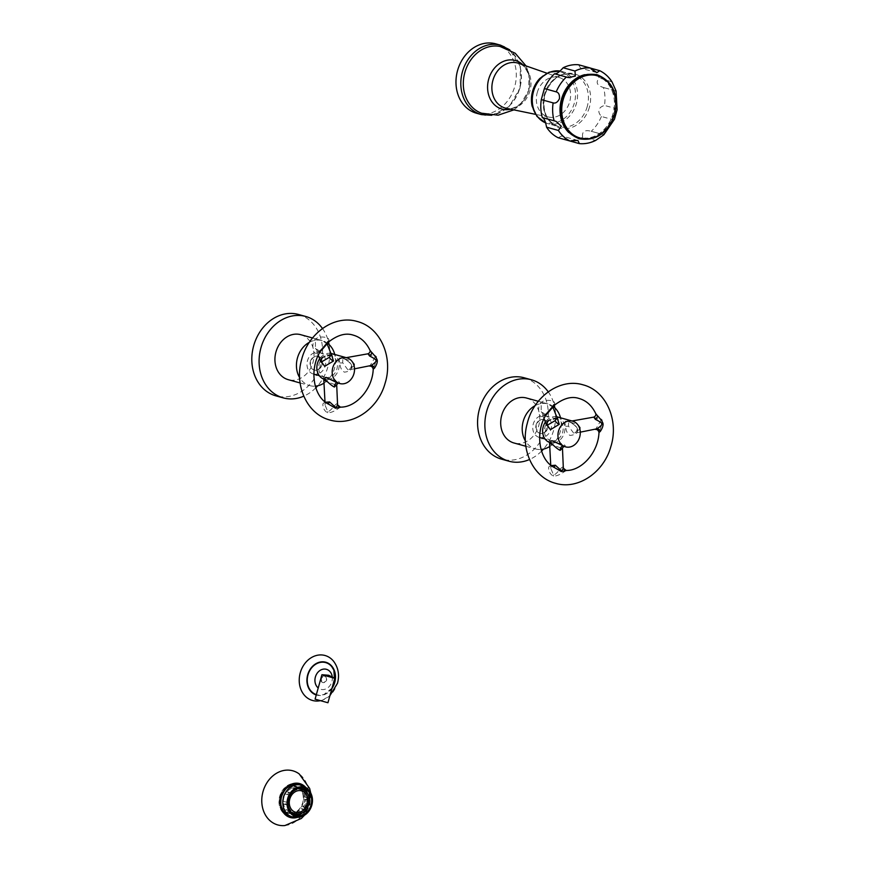 <?xml version="1.0" encoding="UTF-8"?>
<svg xmlns="http://www.w3.org/2000/svg" width="869" height="869" viewBox="0 0 869 869"><rect width="100%" height="100%" fill="white"/><g stroke="black" fill="none" stroke-linecap="round" stroke-linejoin="round"><path stroke-width="0.65" stroke-dasharray="4.34 3.26" d="M324.528 676.104A3.346 2.759 -74.5 0 1 326.288 680.069A3.346 2.759 -74.5 0 1 322.736 682.545L322.736 682.545A3.346 2.759 -74.5 0 1 320.976 678.591A3.346 2.759 -74.5 0 1 324.517 676.104C327.885 679.362 327.287 681.502 322.736 682.545C320.433 679.58 321.03 677.44 324.528 676.104A3.346 2.759 -74.5 0 1 324.528 676.104L324.517 676.104M331.795 666.719A16.674 13.741 -74.5 0 1 334.435 682.361A16.674 13.741 105.5 0 1 324.159 694.331A16.674 13.741 105.5 0 1 316.359 694.603M320.422 700.664A23.333 19.227 105.5 0 0 322.91 699.925A23.333 19.227 105.5 0 0 337.291 683.175A23.333 19.227 -74.5 0 0 333.598 661.276M334.761 678.309L321.921 674.724M562.276 99.49A31.968 26.342 -74.5 0 1 596.243 75.82A31.968 26.342 -74.5 0 1 613.014 113.72A31.968 26.342 -74.5 0 1 579.047 137.4A31.968 26.342 -74.5 0 1 562.276 99.49M617.109 109.755L616.338 108.712L604.498 105.442A38.323 31.577 105.5 0 0 603.477 87.497C596.916 85.564 595.504 82.359 599.23 77.884A38.323 31.577 105.5 0 0 587.629 67.315L580.644 68.14L578.537 64.762M615.328 90.767L602.662 87.291L615.328 90.767A38.323 31.577 105.5 0 1 616.338 108.712M612.037 81.925L599.23 77.884M614.459 119.259L613.253 119.759L601.413 116.479C599.165 113.872 598.393 111.666 599.089 109.885C599.414 107.995 601.218 106.507 604.498 105.442M601.413 116.479A38.323 31.577 -74.5 0 1 591.257 131.295L603.868 134.749L591.257 131.295C584.641 129.546 581.763 131.556 582.643 137.302L595.689 140.409M558.159 137.747L561.667 135.955L567.218 140.246M582.643 137.302A38.323 31.577 -74.5 0 1 567.251 140.3M590.746 68.173L587.629 67.315M539.801 78.46A26.32 21.692 105.5 0 1 566.186 74.517A26.32 21.692 105.5 0 1 574.355 103.02A26.32 21.692 -74.5 0 1 552.673 123.126A26.32 21.692 -74.5 0 1 532.132 106.181M537.238 92.603A20.465 16.869 -74.5 0 1 559.81 77.71A20.465 16.869 -74.5 0 1 569.716 101.716A20.465 16.869 -74.5 0 1 548.915 117.109A20.465 16.869 -74.5 0 1 537.238 92.603M500.023 46.47A34.673 28.579 105.5 0 1 519.868 87.975A34.673 28.579 -74.5 0 1 481.578 113.198M495.743 43.841A36.009 29.676 105.5 0 1 514.72 86.563A36.009 29.676 -74.5 0 1 476.549 113.252M298.903 789.009L294.341 787.749A12.709 10.482 -74.5 0 1 297.415 788.031A12.709 10.482 -74.5 0 1 300.239 789.4L300.533 788.889M304.802 790.66L300.239 789.4M297.415 788.639A13.339 10.993 105.5 0 0 296.785 788.813L296.796 788.878M292.082 792.409A12.709 10.482 105.5 0 0 291.278 793.299L286.716 792.039A12.709 10.482 -74.5 0 1 292.299 788.14L292.158 787.118L296.785 788.813M292.158 787.118A13.785 11.362 105.5 0 0 286.107 791.344L291.278 793.299M290.919 792.886A13.339 10.993 105.5 0 0 289.518 794.95L289.931 795.254A12.709 10.482 105.5 0 0 287.932 802.413L283.37 801.153A12.709 10.482 -74.5 0 1 285.369 793.994L289.518 794.95M284.652 793.473A13.785 11.362 105.5 0 0 283.088 797.21A13.785 11.362 105.5 0 0 282.479 801.229L287.932 802.413M287.411 802.456A13.339 10.993 105.5 0 0 287.552 804.955L288.073 804.792A12.709 10.482 105.5 0 0 288.312 806.041M288.073 804.792L282.631 803.803A13.785 11.362 105.5 0 0 285.619 810.56L290.507 811.429M305.562 799.339L304.671 799.404A12.709 10.482 -74.5 0 1 302.673 806.573L303.4 807.095A13.785 11.362 105.5 0 0 304.954 803.347A13.785 11.362 105.5 0 0 305.562 799.339L309.755 800.631M309.234 800.664L304.671 799.404M308.669 800.197A13.785 11.362 105.5 0 0 308.528 797.623L309.027 797.861M309.092 798.296L304.53 797.036L308.528 797.623M306.344 792.061L301.782 790.801A12.709 10.482 -74.5 0 1 304.53 797.036M305.421 796.754A13.785 11.362 105.5 0 0 302.423 789.997L306.724 791.594M302.423 789.997L301.782 790.801M305.53 790.866A13.785 11.362 105.5 0 0 303.868 789.345M300.066 788.02A13.785 11.362 105.5 0 0 297.698 786.999A13.785 11.362 105.5 0 0 294.374 786.695L294.341 787.749M294.374 786.695L297.48 787.553A13.785 11.362 105.5 0 0 295.264 787.977M289.214 792.202A13.785 11.362 105.5 0 0 287.758 794.331M299.121 788.107L298.578 787.694A14.045 11.579 105.5 0 1 302.684 802.717A14.045 11.579 -74.5 0 1 291.463 813.417L292.136 813.351A13.785 11.362 -74.5 0 0 303.151 802.847A13.785 11.362 105.5 0 0 299.121 788.107A13.785 11.362 105.5 0 0 295.884 786.499A13.785 11.362 105.5 0 0 281.284 796.71A13.785 11.362 -74.5 0 0 288.541 813.069L290.355 813.569A13.785 11.362 105.5 0 0 292.907 813.905M292.136 813.351A13.785 11.362 -74.5 0 1 288.541 813.069M282.631 803.803L285.738 804.661A13.785 11.362 -74.5 0 1 285.586 802.087M292.364 812.428L287.802 811.168L287.281 812.081L290.387 812.939A13.785 11.362 -74.5 0 1 288.725 811.418M287.281 812.081A13.785 11.362 105.5 0 0 290.355 813.569M300.305 813.688L295.742 812.417L295.884 813.438L298.99 814.296A13.785 11.362 -74.5 0 1 296.785 814.731M295.884 813.438A13.785 11.362 105.5 0 0 301.934 809.224L305.595 810.136M303.4 807.095L306.507 807.953A13.785 11.362 -74.5 0 1 305.041 810.082M291.463 813.417A14.045 11.579 -74.5 0 1 280.394 796.471A14.045 11.579 105.5 0 1 298.578 787.694M280.361 796.46A14.089 11.601 105.5 0 0 287.78 813.167A14.089 11.601 105.5 0 0 302.716 802.728A14.089 11.601 105.5 0 0 295.286 786.021A14.089 11.601 105.5 0 0 280.361 796.46M297.361 784.142A16.446 13.556 105.5 0 1 306.029 803.651A16.446 13.556 -74.5 0 1 288.595 815.85M287.769 815.589A16.446 13.556 -74.5 0 1 279.927 796.33A16.446 13.556 105.5 0 1 296.525 783.947M289.355 816.295A16.717 13.774 -74.5 0 1 288.519 816.1A16.717 13.774 -74.5 0 1 279.709 796.276A16.717 13.774 -74.5 0 1 297.426 783.881A16.717 13.774 -74.5 0 1 298.252 784.142M299.718 784.794A16.717 13.774 -74.5 0 1 306.236 803.716A16.717 13.774 -74.5 0 1 290.952 816.502M297.35 817.381A17.608 14.512 -74.5 0 0 308.984 804.477A17.608 14.512 105.5 0 0 305.66 787.325M284.902 825.55A28.09 23.159 -74.5 0 0 307.593 804.129A28.09 23.159 105.5 0 0 299.186 773.921M282.479 801.229L283.37 801.153M289.931 795.254L285.369 793.994M285.738 804.661L287.552 804.955M290.105 810.831L286.27 809.767A12.709 10.482 -74.5 0 1 283.511 803.532M285.619 810.56L286.27 809.767M290.387 812.939L291.799 812.96M298.263 814.079L293.7 812.819A12.709 10.482 -74.5 0 1 290.637 812.537A12.709 10.482 -74.5 0 1 287.802 811.168M293.689 813.384L293.7 812.819M298.99 814.296L300.381 814.275M305.888 809.789L301.326 808.528A12.709 10.482 -74.5 0 1 295.742 812.417M301.934 809.224L301.326 808.528M306.507 807.953L307.659 808.137M307.235 807.833L302.673 806.573M286.107 791.344L286.716 792.039M296.123 789.193L292.299 788.14M297.48 787.553L298.686 788.248M301.445 790.801A11.112 9.157 105.5 0 0 301.347 790.779A11.112 9.157 105.5 0 0 289.573 799.013A11.112 9.157 -74.5 0 0 295.427 812.2L295.623 812.254M544.211 415.838A3.204 1.977 -113.5 0 1 545.113 414.48L548.795 410.961L544.211 415.838C541.952 417.196 540.344 416.772 539.377 414.567C538.063 409.886 538.508 405.975 540.714 402.825C543.234 400.544 546.818 399.838 551.467 400.696C553.835 401.282 554.9 402.325 554.672 403.824L552.814 407.105A3.204 2.9 168.3 0 1 554.672 403.824M546.069 414.958L541.181 411.591L541.181 403.618C541.745 402.347 544.32 402.597 548.915 404.367L552.901 407.42M566.24 470.553L563.829 472.041C559.821 474.8 556.345 476.158 553.412 476.114C550.381 474.485 548.774 471.704 548.6 467.772C548.871 465.98 550.359 465.675 553.053 466.849L553.216 466.957A3.204 1.347 112.9 0 0 553.466 467.001M563.318 467.663A3.204 3.172 -15.9 0 1 563.308 467.479C563.101 466.501 562.058 467.077 560.168 469.184C556.616 473.366 554.4 475.256 553.531 474.832L550.903 468.706L551.402 465.567M595.732 413.601L602.228 420.075C601.978 423.779 600.99 427.537 599.262 431.372C598.643 433.131 598.958 433.186 600.207 431.545M557.203 417.989L547.97 420.379L546.818 425.528C546.21 424.941 546.601 423.42 547.981 420.987L547.981 420.987A3.204 0.912 -138.9 0 0 547.97 420.379M557.355 418.293L547.34 421.041L546.004 423.496M549.599 442.267L562.808 443.668C566.034 445.862 566.099 446.699 563.003 446.166M556.703 416.772A13.339 10.993 105.5 0 0 545.417 422.062M549.686 442.462A13.339 10.993 105.5 0 0 550.196 442.625A13.339 10.993 -74.5 0 0 550.229 442.636L551.163 442.886M557.366 416.935A13.339 10.993 -74.5 0 1 564.372 432.729A13.339 10.993 -74.5 0 1 550.229 442.636M577.548 429.471C578.135 432.86 575.615 434.858 569.999 435.445C567.272 433.718 565.828 430.622 565.665 426.179C564.35 422.117 564.969 420.422 567.511 421.085C573.681 423.627 577.027 426.418 577.548 429.471A3.204 0.902 170.2 0 1 577.027 429.09L577.027 429.09A3.204 0.902 170.2 0 1 579.438 427.776M550.772 440.572A11.199 9.233 105.5 0 0 550.794 440.572A11.199 9.233 105.5 0 0 562.678 432.251A11.199 9.233 105.5 0 0 556.79 418.988A11.199 9.233 -74.5 0 0 556.768 418.977A11.199 9.233 -74.5 0 0 544.885 427.298A11.199 9.233 -74.5 0 0 550.772 440.572L545.048 438.986M539.117 437.346A11.199 9.233 -74.5 0 1 533.24 424.083A11.199 9.233 -74.5 0 1 545.113 415.762A11.199 9.233 -74.5 0 1 545.145 415.773A11.199 9.233 -74.5 0 1 551.022 429.036A11.199 9.233 -74.5 0 1 539.149 437.357A11.199 9.233 -74.5 0 1 539.117 437.346M547.774 428.145A7.115 5.866 -74.5 0 1 540.236 433.414A7.115 5.866 -74.5 0 1 536.488 424.974A7.115 5.866 -74.5 0 1 544.027 419.705A7.115 5.866 -74.5 0 1 547.774 428.145M536.097 424.865A7.115 5.866 -74.5 0 1 543.636 419.597A7.115 5.866 -74.5 0 1 547.383 428.037A7.115 5.866 -74.5 0 1 539.845 433.305A7.115 5.866 -74.5 0 1 536.097 424.865M525.875 446.275L535.521 448.947A23.344 19.237 105.5 0 1 535.467 448.925A23.344 19.237 -74.5 0 1 525.387 440.941M535.152 405.617A23.344 19.237 -74.5 0 1 547.959 403.955A23.344 19.237 -74.5 0 1 548.013 403.976A23.344 19.237 105.5 0 1 552.966 406.334M535.521 448.947A23.344 19.237 105.5 0 0 541.039 449.479M549.925 446.34A23.344 19.237 105.5 0 0 560.505 417.804M548.23 391.821A42.233 34.803 -74.5 0 1 554.27 405.171M554.856 407.876A42.233 34.803 -74.5 0 1 543.451 449.121M541.561 451.141A42.233 34.803 -74.5 0 1 529.525 459.495M526.505 398.024A23.344 19.237 -74.5 0 1 538.769 425.625A23.344 19.237 -74.5 0 1 514.068 443.016M524.311 377.819A42.233 34.803 -74.5 0 1 546.492 427.765A42.233 34.803 -74.5 0 1 501.804 459.223M549.773 442.973L552.206 444.841L562.482 448.589M579.862 429.156L573.779 433.305L568.5 426.136L568.587 421.584L577.668 424.572M593.788 417.12L600.968 420.379L595.569 429.438M318.456 352.51A3.204 1.977 -113.5 0 1 319.347 351.163L323.04 347.633L318.456 352.51C316.197 353.879 314.578 353.455 313.622 351.25C312.308 346.568 312.742 342.647 314.947 339.497C317.478 337.215 321.063 336.509 325.701 337.378C328.08 337.965 329.145 339.008 328.916 340.496L327.048 343.776A3.204 2.9 168.3 0 1 328.916 340.496M320.303 351.641L315.425 348.273L315.425 340.29C315.914 339.04 318.434 339.258 322.964 340.941L327.135 344.102M340.474 407.224L338.074 408.712C334.065 411.482 330.589 412.84 327.656 412.786C324.626 411.167 323.018 408.387 322.844 404.443C323.116 402.651 324.593 402.347 327.287 403.52L327.461 403.629A3.204 1.347 112.9 0 0 327.711 403.672M337.552 404.335A3.204 3.172 -15.9 0 1 337.552 404.15C337.335 403.216 336.346 403.727 334.576 405.682C331.002 409.907 328.732 411.852 327.765 411.515L325.147 405.378L325.647 402.249M369.977 350.272L376.462 356.757C376.223 360.45 375.234 364.209 373.496 368.043C372.888 369.803 373.203 369.868 374.452 368.217M331.437 354.661L322.214 357.061L321.063 362.199C320.455 361.613 320.835 360.103 322.225 357.659L322.225 357.659A3.204 0.912 -138.9 0 0 322.214 357.061M331.6 354.976L321.584 357.713L320.237 360.168M323.844 378.938L337.053 380.34C340.268 382.534 340.333 383.37 337.248 382.838M330.948 353.455A13.339 10.993 105.5 0 0 319.662 358.734M323.92 379.145A13.339 10.993 105.5 0 0 324.43 379.297A13.339 10.993 -74.5 0 0 324.463 379.308L325.397 379.568M331.61 353.607A13.339 10.993 -74.5 0 1 338.606 369.401A13.339 10.993 -74.5 0 1 324.463 379.308M351.793 366.142C352.434 369.412 349.99 371.421 344.45 372.171C341.55 370.531 340.04 367.424 339.909 362.862C338.595 358.799 339.203 357.094 341.756 357.756C347.926 360.298 351.272 363.101 351.793 366.142A3.204 0.902 170.2 0 1 351.272 365.762L351.272 365.762A3.204 0.902 170.2 0 1 353.672 364.448M325.006 377.244A11.199 9.233 105.5 0 0 325.039 377.255A11.199 9.233 105.5 0 0 336.911 368.934A11.199 9.233 105.5 0 0 331.035 355.66A11.199 9.233 -74.5 0 0 331.002 355.66A11.199 9.233 -74.5 0 0 319.129 363.981A11.199 9.233 -74.5 0 0 325.006 377.244M313.361 374.018A11.199 9.233 -74.5 0 1 307.474 360.754A11.199 9.233 -74.5 0 1 319.357 352.434A11.199 9.233 -74.5 0 1 319.379 352.445A11.199 9.233 -74.5 0 1 325.267 365.708A11.199 9.233 -74.5 0 1 313.383 374.028A11.199 9.233 -74.5 0 1 313.361 374.018M322.019 364.817A7.115 5.866 -74.5 0 1 314.48 370.085A7.115 5.866 -74.5 0 1 310.733 361.645A7.115 5.866 -74.5 0 1 318.271 356.377A7.115 5.866 -74.5 0 1 322.019 364.817M310.342 361.547A7.115 5.866 -74.5 0 1 317.88 356.268A7.115 5.866 -74.5 0 1 321.628 364.708A7.115 5.866 -74.5 0 1 314.089 369.977A7.115 5.866 -74.5 0 1 310.342 361.547M300.109 382.957L309.766 385.619A23.344 19.237 105.5 0 1 309.712 385.608A23.344 19.237 -74.5 0 1 299.62 377.624M309.397 342.288A23.344 19.237 -74.5 0 1 322.203 340.626A23.344 19.237 -74.5 0 1 322.258 340.648A23.344 19.237 105.5 0 1 327.211 343.016M309.766 385.619A23.344 19.237 105.5 0 0 315.284 386.151M324.159 383.023A23.344 19.237 105.5 0 0 334.75 354.476M322.475 328.504A42.233 34.803 -74.5 0 1 328.515 341.843M329.09 344.558A42.233 34.803 -74.5 0 1 317.696 385.793M315.795 387.824A42.233 34.803 -74.5 0 1 303.77 396.166M300.75 334.695A23.344 19.237 -74.5 0 1 313.014 362.308A23.344 19.237 -74.5 0 1 288.312 379.688M298.545 314.491A42.233 34.803 -74.5 0 1 320.737 364.437A42.233 34.803 -74.5 0 1 276.038 395.895M324.018 379.655L326.451 381.513L336.716 385.26M354.107 365.827L348.013 369.977L342.734 362.818L342.82 358.256L351.902 361.243M368.022 353.792L375.202 357.061L369.814 366.11M332.23 676.679A10.395 8.571 -74.5 0 1 331.882 681.644A10.395 8.571 105.5 0 1 318.217 687.966M316.262 694.972A17.054 14.056 105.5 0 0 331.915 688.509M562.156 99.457A32.12 26.472 -74.5 0 1 596.286 75.668A32.12 26.472 -74.5 0 1 613.134 113.752A32.12 26.472 -74.5 0 1 579.015 137.541A32.12 26.472 -74.5 0 1 562.156 99.457M568.771 132.522A32.989 27.189 -74.5 0 0 613.818 113.948A32.989 27.189 105.5 0 0 584.761 74.68M611.07 81.154A38.323 31.577 105.5 0 0 599.469 70.585M594.483 140.572A38.323 31.577 -74.5 0 1 579.091 143.57M613.253 119.759A38.323 31.577 -74.5 0 1 603.097 134.565M589.399 107.18A28.036 23.105 -74.5 0 1 559.603 127.949A28.036 23.105 -74.5 0 1 544.896 94.699A28.036 23.105 -74.5 0 1 574.691 73.93A28.036 23.105 -74.5 0 1 589.399 107.18M587.238 106.583A27.026 22.279 -74.5 0 1 558.593 126.613A27.026 22.279 -74.5 0 1 544.342 94.547A27.026 22.279 -74.5 0 1 572.997 74.517A27.026 22.279 -74.5 0 1 587.238 106.583M545.602 122.898L547.731 123.615A27.026 22.279 -74.5 0 0 576.375 103.574A27.026 22.279 105.5 0 0 562.134 71.508A27.026 22.279 105.5 0 0 559.973 71.052L572.997 74.517C560.179 72.409 550.827 79.144 544.95 94.71C541.908 111.167 546.46 121.801 558.593 126.613L547.731 123.615A27.026 22.279 -74.5 0 1 545.591 122.877M522.921 64.817A25.19 20.758 -74.5 0 1 528.667 90.387C533.24 75.603 523.029 63.089 518.674 63.339A23.365 19.248 -74.5 0 1 529.981 90.745A23.365 19.248 -74.5 0 1 506.247 108.299C511.276 110.732 525.311 104.258 528.656 90.376A25.19 20.758 -74.5 0 1 510.646 109.212M481.383 114.589A36.009 29.676 -74.5 0 0 519.553 87.899A36.009 29.676 105.5 0 0 500.577 45.177M292.18 816.838A16.446 13.556 -74.5 0 0 309.614 804.651A16.446 13.556 105.5 0 0 300.946 785.131M301.402 785.261A16.717 13.774 -74.5 0 1 307.887 804.173A16.717 13.774 -74.5 0 1 292.636 816.958M305.041 786.923A17.423 14.36 -74.5 0 1 308.843 804.433A17.423 14.36 -74.5 0 1 296.611 817.403M544.059 418.695L541.181 411.591C543.31 414.763 544.613 415.719 545.113 414.48L545.113 414.48A3.204 1.977 -113.5 0 1 546.329 414.535M540.714 402.825A3.204 0.912 41.1 0 1 541.181 403.618M553.412 476.114A3.204 1.814 -74.3 0 0 553.531 474.832M553.053 466.849A3.204 1.347 112.9 0 0 553.216 466.957C551.337 465.762 550.577 466.349 550.903 468.706L550.74 465.045M547.34 421.041A3.204 0.912 -138.9 0 0 547.981 420.987C553.553 418.054 556.801 417.283 557.735 418.684M551.131 442.886L551.131 442.886A3.204 1.814 105.7 0 1 552.206 444.841M565.665 426.179A3.204 0.902 -9.8 0 0 568.5 426.136M602.228 420.075A3.204 0.902 170.2 0 1 600.968 420.379M318.293 355.367L315.425 348.273C317.543 351.434 318.858 352.401 319.347 351.163L319.347 351.163A3.204 1.977 -113.5 0 1 320.574 351.206M314.947 339.497A3.204 0.912 41.1 0 1 315.425 340.29M327.656 412.786A3.204 1.814 -74.3 0 0 327.765 411.515M327.287 403.52A3.204 1.347 112.9 0 0 327.461 403.629C325.582 402.434 324.81 403.02 325.147 405.378L324.984 401.717M321.584 357.713A3.204 0.912 -138.9 0 0 322.225 357.659C327.798 354.726 331.046 353.955 331.969 355.367M325.364 379.557L325.364 379.557A3.204 1.814 105.7 0 1 326.451 381.513M339.909 362.862A3.204 0.902 -9.8 0 0 342.734 362.818M376.462 356.757A3.204 0.902 170.2 0 1 375.202 357.061M332.045 688.052L324.159 694.331M322.91 699.925L329.916 695.645M596.873 72.627L580.644 68.14M568.228 77.58L554.748 73.854M555.932 121.302L542.517 117.597M577.896 140.441L561.667 135.955M548.915 117.109L535.489 114.339M559.81 77.71L546.873 73.181M526.017 65.903L528.949 73.691L528.721 90.398L520.151 104.921L513.861 109.874M491.691 115.284L509.256 106.463L520.075 88.041L520.346 66.565L509.777 49.87M298.914 788.444L297.415 788.031M297.698 786.999L295.884 786.499M303.618 788.324L295.286 786.021M296.112 815.47L287.78 813.167M290.17 816.556L288.519 816.1M299.077 784.338L297.426 783.881M310.733 793.006L310.005 804.77L304.617 815.1M292.071 812.939L290.637 812.537M545.113 415.762L556.768 418.977M538.313 401.282L547.959 403.955M563.036 446.177L563.851 446.394M580.286 432.154L573.779 433.305C576.028 432.404 577.103 431.002 577.027 429.09C576.907 425.082 567.012 420.65 568.217 421.606L571.998 420.976M319.357 352.434L331.002 355.66M319.292 375.658L325.039 377.255M312.547 337.965L322.203 340.626M337.281 382.849L338.084 383.077M354.519 368.825L348.013 369.977C350.261 369.075 351.348 367.674 351.272 365.762C351.152 361.754 341.256 357.322 342.462 358.289L346.242 357.659"/><path stroke-width="1.3" d="M316.359 694.603A16.674 13.741 105.5 0 1 307.974 674.941A16.674 13.741 -74.5 0 1 318.543 662.873A16.674 13.741 -74.5 0 1 331.795 666.719L333.902 670.216L334.652 682.426L332.045 688.052M329.916 695.645L337.509 683.24C339.638 674.985 338.334 667.674 333.598 661.276A23.333 19.227 -74.5 0 0 315.056 655.889A23.333 19.227 -74.5 0 0 300.261 672.791A23.333 19.227 105.5 0 0 320.422 700.664M321.921 674.724L334.761 678.309L328.71 675.267L321.921 674.724L315.089 699.165L327.939 702.749L334.761 678.309M327.939 702.749L315.089 699.165M579.373 143.624C584.978 144.102 590.42 143.037 595.689 140.409L603.868 134.749L614.459 119.259L617.109 109.755L616.088 91.006L612.037 81.925C608.887 76.939 604.791 73.192 599.751 70.693L596.873 72.627L590.377 68.032L578.537 64.762A38.323 31.577 105.5 0 0 563.145 67.76C559.267 72.192 556.388 74.191 554.531 73.767A38.323 31.577 105.5 0 0 544.363 88.573L541.289 99.62A38.323 31.577 -74.5 0 0 542.299 117.565C544.113 118.184 545.526 121.388 546.558 127.178A38.323 31.577 -74.5 0 0 558.159 137.747L569.999 141.017L577.896 140.441L579.373 143.624L567.218 140.246M590.377 68.032A38.323 31.577 105.5 0 0 574.985 71.03L575.321 76.114L568.228 77.58L566.371 77.037A38.323 31.577 105.5 0 0 556.214 91.853C558.669 92.527 559.745 94.808 559.44 98.697C557.681 102.184 555.573 103.585 553.129 102.89L541.289 99.62M590.746 68.173L599.751 70.693M542.299 117.565L555.932 121.302L561.309 126.222L558.398 130.448L546.558 127.178M574.985 71.03L563.145 67.76M566.371 77.037L554.531 73.767M556.214 91.853L544.363 88.573M545.602 122.898L536.966 116.403L532.132 106.181A26.32 21.692 -74.5 0 1 532.588 91.299A26.32 21.692 105.5 0 1 539.801 78.46L549.208 72.16L559.984 71.041A27.026 22.279 105.5 0 0 533.479 91.549A27.026 22.279 -74.5 0 0 545.591 122.877M513.861 109.874L498.1 115.186L481.578 113.198A34.673 28.579 -74.5 0 1 464.839 72.54A34.673 28.579 105.5 0 1 500.023 46.47L515.219 53.248L526.017 65.903M481.383 114.589L476.549 113.252A36.009 29.676 -74.5 0 1 457.572 70.53A36.009 29.676 105.5 0 1 495.743 43.841L500.577 45.177A36.009 29.676 105.5 0 0 462.406 71.866A36.009 29.676 -74.5 0 0 481.383 114.589L491.691 115.284M305.595 810.136L306.246 810.19A13.339 10.993 105.5 0 0 307.659 808.137L307.235 807.833A12.709 10.482 105.5 0 0 309.234 800.664L309.755 800.631A13.339 10.993 105.5 0 0 309.614 798.133L309.092 798.296A12.709 10.482 105.5 0 0 306.344 792.061L306.724 791.594A13.339 10.993 105.5 0 0 305.106 790.127L304.802 790.66A12.709 10.482 105.5 0 0 301.977 789.291A12.709 10.482 105.5 0 0 298.903 789.009L298.925 788.389A13.339 10.993 105.5 0 0 297.415 788.639M292.082 792.409A12.709 10.482 105.5 0 1 296.872 789.4L296.796 788.878M288.312 806.041A12.709 10.482 105.5 0 0 290.833 811.027L290.105 810.831M290.952 812.015A13.339 10.993 105.5 0 0 292.06 812.96L292.364 812.428A12.709 10.482 105.5 0 0 295.199 813.797A12.709 10.482 105.5 0 0 298.263 814.079L298.252 814.698A13.339 10.993 105.5 0 0 300.381 814.275L300.305 813.688A12.709 10.482 105.5 0 0 305.888 809.789L306.246 810.19M307.398 804.021A11.112 9.157 -74.5 0 1 295.623 812.254A11.112 9.157 -74.5 0 1 289.768 799.067A11.112 9.157 105.5 0 1 301.543 790.833A11.112 9.157 105.5 0 1 307.398 804.021M309.027 797.861L309.614 798.133M300.533 788.889L305.106 790.127M300.761 788.487A13.785 11.362 105.5 0 0 300.066 788.02M292.907 813.905A13.785 11.362 105.5 0 0 293.679 813.873L298.252 814.698M311.037 805.031A14.089 11.601 105.5 0 0 303.618 788.324A14.089 11.601 105.5 0 0 288.693 798.763A14.089 11.601 -74.5 0 0 296.112 815.47A14.089 11.601 -74.5 0 0 311.037 805.031M296.525 783.947A16.446 13.556 105.5 0 1 297.361 784.142L300.946 785.131C305.28 786.412 308.528 789.03 310.711 792.973C312.612 796.71 312.981 800.794 311.819 805.248C310.526 809.626 308.115 812.917 304.595 815.122A15.197 12.524 -74.5 0 1 291.039 813.786A15.197 12.524 -74.5 0 1 287.693 798.481A15.197 12.524 -74.5 0 1 298.436 787.151A15.197 12.524 -74.5 0 1 310.711 792.973A15.197 12.524 -74.5 0 1 311.808 805.248A15.197 12.524 -74.5 0 1 304.595 815.122C300.685 817.392 296.557 817.968 292.18 816.838L288.595 815.85A16.446 13.556 -74.5 0 1 287.769 815.589M298.252 784.142A16.717 13.774 -74.5 0 1 299.718 784.794M290.952 816.502A16.717 13.774 -74.5 0 1 289.355 816.295M305.66 787.325A17.608 14.512 105.5 0 0 281.045 796.634A17.608 14.512 -74.5 0 0 297.35 817.381M310.733 793.006L309.657 788.444L299.186 773.921A28.09 23.159 105.5 0 0 263.014 791.616A28.09 23.159 -74.5 0 0 284.902 825.55L301.358 818.468L304.617 815.1M296.872 789.4L296.123 789.193M295.525 812.233A11.112 9.157 -74.5 0 0 307.213 803.966A11.112 9.157 105.5 0 0 301.445 790.801M552.825 407.192L546.069 414.958M551.402 465.567L555.356 465.241L561.092 470.466C562.069 470.781 562.819 469.781 563.308 467.479L563.427 468.261A3.204 3.172 -15.9 0 1 563.318 467.663M566.24 470.553L563.427 468.261A3.204 3.172 -15.9 0 0 566.24 470.553L561.309 471.552A3.204 1.814 105.7 0 1 561.092 470.466M566.382 470.455C581.698 470.716 598.263 452.521 598.991 432.458L600.207 431.545C602.326 428.374 603.271 425.745 603.032 423.659C602.586 421.758 600.74 419.151 597.492 415.838L595.732 413.601C596.177 415.045 595.537 416.218 593.788 417.12L595.352 419.336C599.827 421.584 601.945 423.073 601.739 423.8C602.217 424.691 600.642 426.364 596.992 428.808L580.286 432.154M554.303 467.489L561.309 471.552M595.732 413.601C591.908 405.627 586.412 400.598 579.221 398.534L579.145 398.513C571.194 395.786 562.286 398.567 552.423 406.866L548.795 410.961C534.087 428.667 538.085 459.744 554.313 467.5M544.059 418.695L546.818 425.528L555.052 420.672L557.203 417.989L552.814 407.105A3.204 2.9 168.3 0 0 552.901 407.42M546.004 423.496L550.457 429.677L559.223 424.333L557.355 418.293M572.671 421.161A13.339 10.993 -74.5 0 0 560.092 427.342A13.339 10.993 -74.5 0 0 560.114 442.842A13.339 10.993 105.5 0 0 565.567 446.872A13.339 10.993 105.5 0 0 578.146 440.692A13.339 10.993 105.5 0 0 578.124 425.202A13.339 10.993 -74.5 0 0 572.671 421.161L557.333 416.924A13.339 10.993 105.5 0 0 556.703 416.772M565.567 446.872L551.945 440.702L549.599 442.267M545.417 422.062A13.339 10.993 105.5 0 0 549.686 442.462M525.387 440.941A23.344 19.237 -74.5 0 1 535.152 405.617M541.039 449.479A23.344 19.237 105.5 0 0 549.925 446.34M560.505 417.804A23.344 19.237 105.5 0 0 552.966 406.334M514.068 443.016A23.344 19.237 -74.5 0 1 514.013 442.994A23.344 19.237 -74.5 0 1 513.959 442.984A23.344 19.237 -74.5 0 1 501.706 415.339A23.344 19.237 -74.5 0 1 526.451 398.013A23.344 19.237 -74.5 0 1 526.505 398.024M548.23 391.821A42.233 34.803 -74.5 0 0 531.589 379.829A42.233 34.803 105.5 0 0 531.48 379.796A42.233 34.803 105.5 0 0 486.705 411.167A42.233 34.803 105.5 0 0 508.876 461.178A42.233 34.803 -74.5 0 0 508.973 461.211L501.695 459.19A42.233 34.803 -74.5 0 1 501.598 459.169A42.233 34.803 105.5 0 1 479.416 409.158A42.233 34.803 105.5 0 1 524.203 377.787A42.233 34.803 105.5 0 1 524.311 377.819M554.27 405.171A42.233 34.803 -74.5 0 1 554.856 407.876M543.451 449.121A42.233 34.803 -74.5 0 1 541.561 451.141M529.525 459.495A42.233 34.803 -74.5 0 1 508.973 461.211M564.046 446.351L560.201 450.37C558.387 449.664 555.41 447.274 551.261 443.212C548.98 442.473 549.295 443.016 552.206 444.841M550.74 465.045L549.512 442.115L551.152 442.886M577.668 424.572L579.981 427.667L579.862 429.156M327.07 343.863L320.303 351.641M325.647 402.249L329.59 401.923L335.325 407.137C336.314 407.463 337.053 406.464 337.552 404.15L337.661 404.932A3.204 3.172 -15.9 0 1 337.552 404.335M340.474 407.224L337.661 404.932A3.204 3.172 -15.9 0 0 340.474 407.224L335.553 408.224A3.204 1.814 105.7 0 1 335.325 407.137M340.615 407.126C355.942 407.387 372.508 389.203 373.225 369.129L374.452 368.217C376.57 365.056 377.504 362.427 377.276 360.331C376.82 358.43 374.973 355.823 371.726 352.51L369.977 350.272C370.422 351.717 369.77 352.89 368.022 353.792L369.586 356.008C374.072 358.256 376.201 359.755 375.973 360.483C376.462 361.363 374.887 363.025 371.237 365.48L354.519 368.825M369.977 350.272C366.153 342.299 360.657 337.27 353.466 335.206L353.39 335.184C345.427 332.458 336.52 335.238 326.668 343.537L323.04 347.633C308.332 365.338 312.329 396.416 328.547 404.172L335.553 408.224M318.293 355.367L321.063 362.199L329.297 357.344L331.437 354.661L327.048 343.776A3.204 2.9 168.3 0 0 327.135 344.102M320.237 360.168L324.702 366.349L333.468 361.004L331.6 354.976M346.916 357.843A13.339 10.993 -74.5 0 0 334.337 364.013A13.339 10.993 -74.5 0 0 334.348 379.514A13.339 10.993 105.5 0 0 339.801 383.544A13.339 10.993 105.5 0 0 352.379 377.374A13.339 10.993 105.5 0 0 352.369 361.873A13.339 10.993 -74.5 0 0 346.916 357.843L331.578 353.596A13.339 10.993 105.5 0 0 330.948 353.455M337.313 382.86L326.179 377.385L323.844 378.938M319.662 358.734A13.339 10.993 105.5 0 0 323.92 379.145M337.281 382.849L339.801 383.544M299.62 377.624A23.344 19.237 -74.5 0 1 309.397 342.288M315.284 386.151A23.344 19.237 105.5 0 0 324.159 383.023M334.75 354.476A23.344 19.237 105.5 0 0 327.211 343.016M288.312 379.688A23.344 19.237 -74.5 0 1 288.247 379.677A23.344 19.237 -74.5 0 1 288.193 379.655A23.344 19.237 -74.5 0 1 275.94 352.021A23.344 19.237 -74.5 0 1 300.685 334.684A23.344 19.237 -74.5 0 1 300.75 334.695M322.475 328.504A42.233 34.803 -74.5 0 0 305.823 316.501A42.233 34.803 105.5 0 0 305.725 316.468A42.233 34.803 105.5 0 0 260.939 347.839A42.233 34.803 105.5 0 0 283.109 397.85A42.233 34.803 -74.5 0 0 283.218 397.883L275.94 395.873A42.233 34.803 -74.5 0 1 275.831 395.84A42.233 34.803 105.5 0 1 253.661 345.829A42.233 34.803 105.5 0 1 298.447 314.459A42.233 34.803 105.5 0 1 298.545 314.491M328.515 341.843A42.233 34.803 -74.5 0 1 329.09 344.558M317.696 385.793A42.233 34.803 -74.5 0 1 315.795 387.824M303.77 396.166A42.233 34.803 -74.5 0 1 283.218 397.883M338.291 383.023L334.446 387.053C332.631 386.336 329.655 383.946 325.495 379.894C323.214 379.156 323.529 379.688 326.451 381.513M324.984 401.717L323.757 378.786L325.397 379.568M351.902 361.243L354.226 364.339L354.107 365.827M318.217 687.966A10.395 8.571 105.5 0 1 315.382 677.016A10.395 8.571 -74.5 0 1 324.354 669.054A10.395 8.571 -74.5 0 1 332.23 676.679M331.915 688.509A17.054 14.056 105.5 0 0 334.739 682.447A17.054 14.056 -74.5 0 0 325.788 662.232A17.054 14.056 -74.5 0 0 307.669 674.855A17.054 14.056 105.5 0 0 316.262 694.972M614.47 114.121A32.338 26.646 -74.5 0 1 580.112 138.073A32.338 26.646 -74.5 0 1 563.155 99.729A32.338 26.646 105.5 0 1 597.503 75.788A32.338 26.646 105.5 0 1 614.47 114.121M584.761 74.68A32.989 27.189 105.5 0 0 561.472 99.262A32.989 27.189 -74.5 0 0 568.771 132.522M569.999 141.017A38.323 31.577 -74.5 0 1 558.398 130.448M554.14 120.834A38.323 31.577 -74.5 0 1 553.129 102.89M535.489 114.339L506.247 108.299A23.365 19.248 -74.5 0 1 492.908 80.339A23.365 19.248 -74.5 0 1 518.674 63.339L546.873 73.181M510.646 109.212A25.19 20.758 -74.5 0 1 488.693 79.166A25.19 20.758 -74.5 0 1 522.921 64.817M311.667 805.205A14.871 12.253 -74.5 0 1 295.862 816.219A14.871 12.253 -74.5 0 1 288.063 798.589A14.871 12.253 -74.5 0 1 303.868 787.575A14.871 12.253 -74.5 0 1 311.667 805.205M300.946 785.131A16.446 13.556 105.5 0 0 283.511 797.329A16.446 13.556 -74.5 0 0 292.18 816.838M292.636 816.958A16.717 13.774 -74.5 0 1 290.17 816.556A16.717 13.774 -74.5 0 1 281.36 796.732A16.717 13.774 -74.5 0 1 299.077 784.338A16.717 13.774 -74.5 0 1 301.402 785.261M296.611 817.403A17.423 14.36 -74.5 0 1 281.187 796.677A17.423 14.36 -74.5 0 1 305.041 786.923M553.466 467.001A3.204 1.347 112.9 0 0 555.356 465.241M559.223 424.333A3.204 0.912 41.1 0 1 555.052 420.672M563.003 446.166A3.204 1.814 -74.3 0 0 560.201 450.37M579.438 427.776A3.204 0.902 170.2 0 1 579.981 427.667M600.207 431.545A3.204 2.531 51.6 0 0 596.992 428.808M597.492 415.838A3.204 1.619 -48.5 0 1 595.352 419.336M603.032 423.659A3.204 0.902 -9.8 0 0 601.739 423.8M327.711 403.672A3.204 1.347 112.9 0 0 329.59 401.923M333.468 361.004A3.204 0.912 41.1 0 1 329.297 357.344M337.248 382.838A3.204 1.814 -74.3 0 0 334.446 387.053M353.672 364.448A3.204 0.902 170.2 0 1 354.226 364.339M374.452 368.217A3.204 2.531 51.6 0 0 371.237 365.48M371.726 352.51A3.204 1.619 -48.5 0 1 369.586 356.008M377.276 360.331A3.204 0.902 -9.8 0 0 375.973 360.483M614.796 114.219C618.695 94.384 612.819 81.23 597.177 74.745C580.449 72.149 568.608 80.339 561.667 99.316C557.779 119.151 563.644 132.305 579.286 138.79C596.015 141.397 607.855 133.207 614.796 114.219M509.777 49.87L500.577 45.177M301.977 789.291L298.914 788.444M299.077 784.338C290.898 783.056 285.032 787.195 281.48 796.764C279.318 806.334 282.219 812.939 290.17 816.556M295.199 813.797L292.071 812.939M582.936 384.793C559.908 377.819 533.533 396.894 527.277 423.344C520.01 448.828 532.827 477.505 555.552 483.305L555.693 483.349C578.146 490.127 603.922 472.193 610.853 446.601C619.13 420.726 606.388 390.757 583.066 384.837L582.936 384.793M552.901 406.334L552.814 407.105M539.562 437.465L545.048 438.986M526.451 398.013L538.313 401.282M531.48 379.796L524.203 377.787M514.013 442.994L525.875 446.275M563.318 467.587L562.482 448.589M598.991 432.458C598.372 430.329 597.231 429.319 595.569 429.438M571.998 420.976L593.788 417.12M557.203 417.989L557.735 418.684L556.996 418.456M357.181 321.476C334.152 314.491 307.767 333.566 301.521 360.016C294.243 385.51 307.072 414.176 329.796 419.988L329.927 420.02C352.39 426.798 378.167 408.864 385.086 383.283C393.375 357.398 380.622 327.439 357.311 321.508L357.181 321.476M327.146 343.016L327.048 343.776M313.807 374.148L319.292 375.658M300.685 334.684L312.547 337.965M305.725 316.468L298.447 314.459M288.247 379.677L300.109 382.957M337.552 404.259L336.716 385.26M373.225 369.129C372.616 367 371.476 365.99 369.814 366.11M346.242 357.659L368.022 353.792M331.437 354.661L331.969 355.367L331.23 355.128"/></g></svg>
